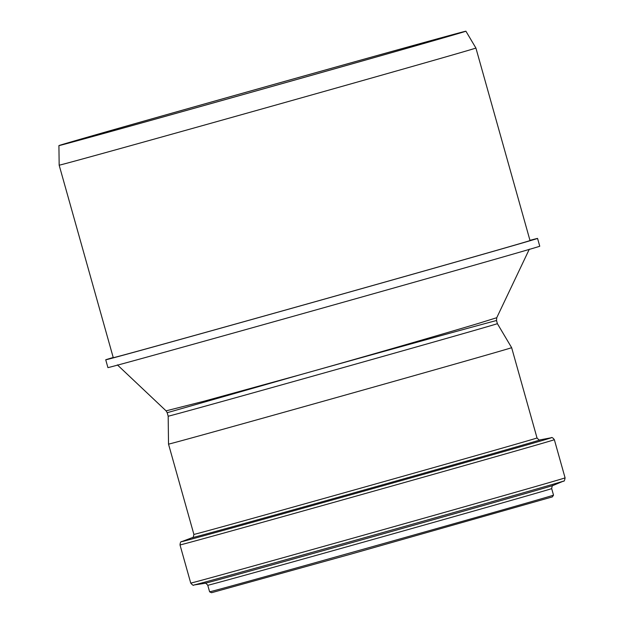 <?xml version="1.0" encoding="UTF-8"?>
<svg xmlns="http://www.w3.org/2000/svg" width="624" height="624" viewBox="0 0 624 624"><rect width="100%" height="100%" fill="white"/><g stroke="black" fill="none" stroke-linecap="round" stroke-linejoin="round"><path stroke-width="0.94" d="M529.963 240.349A224.289 0.772 164.3 0 1 537.56 238.423A224.289 0.772 164.3 0 1 321.851 299.855A224.289 0.772 164.3 0 1 105.729 359.806A224.289 0.772 164.3 0 1 113.217 357.49M59.163 165.181L113.272 357.685A216.45 0.741 -15.7 0 0 283.156 310.69A216.45 0.741 -15.7 0 0 530.018 240.544L475.909 48.04A216.45 0.741 -15.7 0 1 229.047 118.186A216.45 0.741 -15.7 0 1 59.163 165.181L58.921 145.603A211.38 0.725 -15.7 0 0 224.827 99.707A211.38 0.725 -15.7 0 0 465.91 31.2A211.38 0.725 -15.7 0 0 262.22 87.703A211.38 0.725 -15.7 0 0 58.921 145.603M537.56 238.423L539.76 246.23A224.289 0.772 164.3 0 1 324.043 307.655A224.289 0.772 164.3 0 1 107.921 367.614L105.729 359.806M301.088 374.501C397.901 347.326 499.84 319.41 496.509 320.557L496.751 317.717L478.616 323.357C447.112 332.818 370.82 354.994 301.088 374.501L204.688 401.045L166.078 410.857L167.193 412.706L301.088 374.501M225.896 99.388A205.366 0.702 -15.7 0 0 460.122 32.83A205.366 0.702 -15.7 0 0 262.228 87.719A205.366 0.702 -15.7 0 0 64.709 143.972A205.366 0.702 -15.7 0 0 225.896 99.388M537.022 437.954A178.214 0.608 -15.7 0 1 333.77 495.713A178.214 0.608 -15.7 0 1 193.892 534.401L168.519 444.116A178.214 0.608 -15.7 0 0 308.389 405.428A178.214 0.608 -15.7 0 0 511.641 347.669L537.022 437.954C538.925 440.037 539.908 440.684 539.986 439.889L551.101 437.791C551.749 437.065 552.833 437.697 554.354 439.702A194.423 0.663 -15.7 0 1 332.608 502.71A194.423 0.663 -15.7 0 1 180.008 544.924C180.266 542.42 180.859 541.312 181.787 541.601A191.958 0.655 -15.7 0 0 332.319 499.988A191.958 0.655 -15.7 0 0 551.101 437.791M168.519 444.116L168.176 416.192A170.984 0.585 -15.7 0 0 302.375 379.072A170.984 0.585 -15.7 0 0 497.383 323.653L511.641 347.669M193.892 534.401C193.362 537.17 192.855 538.239 192.371 537.599A180.679 0.616 -15.7 0 0 334.058 498.436A180.679 0.616 -15.7 0 0 539.986 439.889L539.986 439.889M349.799 553.028A178.62 0.616 -15.7 0 0 553.519 495.144L552.349 496.907L350.407 554.26L211.528 592.714L209.609 591.809A178.62 0.616 -15.7 0 0 349.799 553.028M209.609 591.809L207.769 585.273A178.62 0.616 -15.7 0 0 347.966 546.491A178.62 0.616 -15.7 0 0 551.678 488.608L553.519 495.144M207.769 585.273C206.084 583.276 205.101 582.629 204.836 583.331A180.991 0.624 -15.7 0 0 346.811 544.034A180.991 0.624 -15.7 0 0 553.176 485.417C552.575 484.957 552.076 486.018 551.678 488.608M204.836 583.331L193.822 585.016A192.052 0.655 -15.7 0 0 344.479 543.325A192.052 0.655 -15.7 0 0 563.456 481.12L553.176 485.417M193.822 585.016C193.557 585.788 192.527 585.14 190.733 583.081A194.423 0.663 -15.7 0 0 343.333 540.868A194.423 0.663 -15.7 0 0 565.079 477.851C564.626 480.55 564.08 481.634 563.456 481.12M529.331 249.171L496.751 317.717M117.382 364.884L166.078 410.857M465.91 31.2L475.909 48.04M192.371 537.599L181.787 541.601M565.079 477.851L554.354 439.702M190.733 583.081L180.008 544.924M497.383 323.653L496.517 320.557M168.176 416.192L167.193 412.706"/></g></svg>
